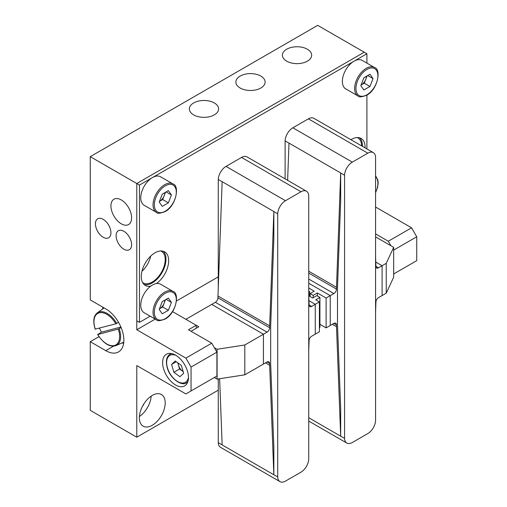 <?xml version="1.0" encoding="UTF-8"?>
<svg xmlns="http://www.w3.org/2000/svg" width="507" height="507" viewBox="0 0 507 507"><rect width="100%" height="100%" fill="white"/><g stroke="black" fill="none" stroke-linecap="round" stroke-linejoin="round"><path stroke-width="0.76" d="M142.594 282.551A18.277 10.552 120 0 0 143.151 282.919A18.277 10.552 120 0 0 152.284 282.012A18.277 10.552 120 0 0 164.224 265.909A18.277 10.552 120 0 0 161.422 251.263A18.277 10.552 120 0 0 160.833 250.959M141.947 271.264A18.277 10.552 120 0 0 150.737 256.048M142.334 406.576A9.867 5.697 120 0 0 144.045 403.604M152.284 425.265A18.277 10.552 120 0 0 164.224 409.162A18.277 10.552 120 0 0 161.422 394.516A18.277 10.552 120 0 0 152.284 395.422A18.277 10.552 120 0 0 140.35 411.526A18.277 10.552 120 0 0 143.151 426.172A18.277 10.552 120 0 0 152.284 425.265M139.406 416.532A18.277 10.552 120 0 0 151.206 396.094M361.637 145.889A18.277 10.552 120 0 0 357.853 137.853A18.277 10.552 120 0 0 357.258 137.555M121.274 199.935A14.621 8.442 -120 0 0 113.961 199.213A14.621 8.442 -120 0 0 111.717 210.931A14.621 8.442 -120 0 0 121.274 223.815A14.621 8.442 -120 0 0 128.582 224.538A14.621 8.442 -120 0 0 130.825 212.82A14.621 8.442 -120 0 0 121.274 199.935M123.854 231.274A10.964 6.331 -120 0 0 118.372 230.729A10.964 6.331 -120 0 0 116.692 239.519A10.964 6.331 -120 0 0 123.854 249.184A10.964 6.331 -120 0 0 129.342 249.723A10.964 6.331 -120 0 0 131.021 240.939A10.964 6.331 -120 0 0 123.854 231.274M103.181 219.335A10.964 6.331 -120 0 0 97.699 218.796A10.964 6.331 -120 0 0 96.013 227.58A10.964 6.331 -120 0 0 103.181 237.244A10.964 6.331 -120 0 0 108.663 237.789A10.964 6.331 -120 0 0 110.342 228.999A10.964 6.331 -120 0 0 103.181 219.335M214.315 102.946A14.621 8.442 0 0 0 198.383 101.115A14.621 8.442 0 0 0 189.358 108.916A14.621 8.442 0 0 0 193.642 114.88A14.621 8.442 0 0 0 209.575 116.711A14.621 8.442 0 0 0 218.599 108.916A14.621 8.442 0 0 0 214.315 102.946M260.839 76.088A14.621 8.442 0 0 0 244.906 74.256A14.621 8.442 0 0 0 235.882 82.052A14.621 8.442 0 0 0 240.166 88.022A14.621 8.442 0 0 0 256.098 89.853A14.621 8.442 0 0 0 265.123 82.052A14.621 8.442 0 0 0 260.839 76.088M307.362 49.223A14.621 8.442 0 0 0 291.43 47.398A14.621 8.442 0 0 0 282.405 55.193A14.621 8.442 0 0 0 286.683 61.163A14.621 8.442 0 0 0 302.622 62.995A14.621 8.442 0 0 0 311.647 55.193A14.621 8.442 0 0 0 307.362 49.223M175.549 355.128A18.277 10.552 -120 0 0 166.41 354.222A18.277 10.552 -120 0 0 163.609 368.868A18.277 10.552 -120 0 0 175.549 384.971A18.277 10.552 -120 0 0 184.687 385.878A18.277 10.552 -120 0 0 187.489 371.232A18.277 10.552 -120 0 0 175.549 355.128M191.057 367.068L185.885 358.113L211.736 343.195L216.901 352.143L191.057 367.068L191.057 390.941L185.885 393.926L136.782 365.579L136.782 437.205L218.27 390.156M366.91 63.121L366.91 53.761L364.222 52.208L136.782 183.521L136.782 329.765L185.885 358.113M155.224 319.112L136.782 329.765M98.985 336.661L90.259 341.699L90.259 410.34L136.782 437.205M366.91 53.761L139.469 185.074L136.782 183.521L364.222 52.208L317.699 25.35L90.259 156.663L90.259 299.916L105.767 308.871A25.584 14.773 -120 0 1 122.479 331.42A25.584 14.773 -120 0 1 118.556 351.921A25.584 14.773 -120 0 1 105.767 350.654L90.259 341.699M139.469 185.074L139.469 322.363L136.782 320.811L136.782 183.521L90.259 156.663M191.057 390.941L216.901 376.023L216.901 352.143M211.736 343.195L188.471 329.765L196.228 325.285L196.228 328.27M191.057 331.255L198.807 326.781L172.551 311.621M393.673 273.964L416.741 260.642L416.741 236.769L393.673 250.09M375.573 207.027L411.576 227.814L416.741 236.769M390.897 245.724L388.311 241.243L375.573 233.885M388.311 241.243L411.576 227.814M375.573 236.87L393.673 247.321L386.245 263.329L382.107 265.719L375.776 262.062L382.107 265.719L382.107 295.562L382.107 265.719L378.488 267.81A3.657 2.11 120 0 1 376.663 267.988A3.657 2.11 120 0 1 375.902 266.314L378.488 267.81M386.245 263.329L386.245 293.173L393.673 277.171L393.673 247.321M386.245 293.173L378.488 297.653A3.657 2.11 -60 0 0 375.902 302.128A51.175 29.545 120 0 1 375.871 303.947L375.573 312.173M156.371 283.565A19.374 11.186 120 0 0 167.88 266.486A19.374 11.186 120 0 0 164.661 251.865A19.374 11.186 120 0 0 154.977 252.822A19.374 11.186 120 0 0 142.321 269.895A19.374 11.186 120 0 0 145.287 285.416A19.374 11.186 120 0 0 150.769 286.125M144.039 284.478A19.374 11.186 120 0 0 152.284 282.906A19.374 11.186 120 0 0 164.547 267.062A19.374 11.186 120 0 0 163.222 251.25M365.097 147.886A19.374 11.186 120 0 0 361.092 138.455A19.374 11.186 120 0 0 351.402 139.412A19.374 11.186 120 0 0 350.92 139.704M362.404 146.333A19.374 11.186 120 0 0 359.653 137.841M366.91 148.938L366.91 95.107M139.469 322.363L150.154 316.191M176.468 301L218.27 276.866M367.1 75.904L364.279 83.173L361.225 84.935A7.472 4.316 120 0 1 361.041 85.037L361.225 84.935A7.472 4.316 120 0 0 365.801 79.238A7.472 4.316 120 0 0 366.498 76.253M353.987 61.22A16.446 9.494 120 0 0 343.245 75.714A16.446 9.494 120 0 0 345.768 88.896L358.043 95.988A16.446 9.494 -60 0 1 355.521 82.806A16.446 9.494 -60 0 1 366.263 68.312A16.446 9.494 -60 0 1 374.489 67.494L362.213 60.409A16.446 9.494 120 0 0 353.987 61.22M360.807 85.639L363.861 77.774L369.964 74.25L373.013 78.591L369.964 86.456L363.861 89.98L360.807 85.639M367.727 75.537L373.013 78.591M364.279 83.173L369.964 86.456M159.439 308.877L159.629 308.769A7.472 4.316 120 0 0 164.205 303.072A7.472 4.316 120 0 0 164.895 300.081M152.392 285.054A16.446 9.494 120 0 0 141.643 299.548A16.446 9.494 120 0 0 144.165 312.73L156.441 319.816A16.446 9.494 -60 0 1 153.919 306.64A16.446 9.494 -60 0 1 164.667 292.146A16.446 9.494 -60 0 1 172.893 291.329L160.611 284.243A16.446 9.494 120 0 0 152.392 285.054M159.211 309.473L162.259 301.608L168.362 298.084L171.417 302.425L168.362 310.29L162.259 313.814L159.211 309.473M166.131 299.371L171.417 302.425M165.497 299.738L162.677 307.008L168.362 310.29M159.445 308.871A7.472 4.316 120 0 0 159.629 308.769L162.677 307.008M165.497 192.292L162.677 199.562L159.629 201.323A7.472 4.316 120 0 1 159.445 201.431L159.629 201.323A7.472 4.316 120 0 0 164.205 195.632A7.472 4.316 120 0 0 164.895 192.641M152.392 177.615A16.446 9.494 120 0 0 141.643 192.109A16.446 9.494 120 0 0 144.165 205.291L156.441 212.376A16.446 9.494 -60 0 1 153.919 199.2A16.446 9.494 -60 0 1 164.667 184.7A16.446 9.494 -60 0 1 172.893 183.889L160.611 176.797A16.446 9.494 120 0 0 152.392 177.615M159.211 202.027L162.259 194.162L168.362 190.638L171.417 194.98L168.362 202.844L162.259 206.368L159.211 202.027M166.131 191.931L171.417 194.98M162.677 199.562L168.362 202.844M99.511 328.137A19.367 11.179 -120 0 0 100.126 329.556A19.367 11.179 -120 0 0 101.47 332.155L97.781 334.506L118.251 329.087L121.129 327.604M118.575 322.401L115.818 323.821L95.392 329.081M97.832 334.347L97.781 334.506A18.157 10.482 -120 0 0 114.36 345.508A18.157 10.482 -120 0 0 118.251 329.087M101.47 332.155L120.881 327.021M103.162 307.369A21.934 12.662 -120 0 0 102.376 309.175M121.902 342.986A21.934 12.662 -120 0 0 123.651 343.207M214.315 347.669L217.091 349.272L244.818 344.982L263.425 334.24L211.736 304.396L185.885 319.315M214.315 377.512L217.091 379.116L244.818 374.825L263.425 364.083L263.425 334.24L263.425 364.083L267.043 361.992A3.657 2.11 120 0 1 268.875 361.814A3.657 2.11 120 0 1 269.629 363.487L267.043 361.992M217.091 349.272L217.091 379.116M244.818 344.982L244.818 374.825M285.111 178.889L285.111 140.902L288.984 143.139A10.97 6.338 -60 0 1 288.99 143.088L340.679 172.938A10.97 6.338 -60 0 0 340.679 172.982L340.679 200.69L337.535 286.721A49.711 28.703 -60 0 0 337.504 288.489L337.504 324.303A49.711 28.703 120 0 0 337.535 326.033L340.679 408.427L340.679 436.134A10.97 6.338 120 0 0 340.679 436.185L336.502 326.679A51.175 29.545 -60 0 1 336.471 324.898A3.657 2.11 120 0 0 335.71 323.225A3.657 2.11 120 0 0 333.885 323.403L330.26 325.494L330.26 295.651L326.128 298.04L317.338 292.964L313.206 295.353L310.1 293.559L314.239 291.176L308.731 287.995M288.99 143.088L287.627 180.34M340.679 172.938L336.502 287.266A51.175 29.545 120 0 0 336.471 289.085A3.657 2.11 -60 0 1 333.885 293.559L330.26 295.651L308.731 283.223L330.26 295.651L330.26 325.494L326.128 327.883L326.128 298.04M285.111 140.902A10.97 6.338 120 0 1 292.862 127.802L308.37 118.847L367.816 153.171A10.97 6.338 -60 0 1 373.304 152.626A10.97 6.338 -60 0 1 375.573 157.316L375.573 420.468A10.97 6.338 120 0 1 367.816 433.567L352.308 442.516A10.97 6.338 -60 0 1 346.82 443.061A10.97 6.338 -60 0 1 344.557 438.371L344.557 175.219L340.679 172.982M340.679 436.134L344.557 438.371M308.37 118.847A10.97 6.338 -60 0 1 313.858 118.308L373.304 152.626M367.816 153.171L352.308 162.126A10.97 6.338 120 0 0 344.557 175.219M375.573 256.656L375.871 264.534A51.175 29.545 -60 0 1 375.902 266.314M317.338 295.949L317.338 292.964M326.128 327.883L319.923 324.303M313.206 297.742L313.206 295.353M310.1 296.544L310.1 293.559M277.716 476.96L277.716 213.808A10.97 6.338 120 0 1 285.473 200.715L300.981 191.76A10.97 6.338 -60 0 1 306.469 191.215A10.97 6.338 -60 0 1 308.731 195.905L308.731 459.057A10.97 6.338 120 0 1 300.981 472.156L285.473 481.105A10.97 6.338 -60 0 1 279.984 481.65A10.97 6.338 -60 0 1 277.716 476.96L273.843 474.723L273.843 447.016L270.694 364.615A49.711 28.703 120 0 1 270.662 362.892L270.662 327.078A49.711 28.703 -60 0 1 270.694 325.31L273.843 239.279L273.843 211.571A10.97 6.338 -60 0 1 273.843 211.52L269.661 325.855A51.175 29.545 120 0 0 269.629 327.674A3.657 2.11 -60 0 1 267.043 332.148L263.425 334.24L211.736 304.396L215.355 302.305A3.657 2.11 -60 0 0 217.94 297.831A51.175 29.545 120 0 1 217.972 296.006L222.148 181.677A10.97 6.338 -60 0 0 222.148 181.728L218.27 179.491L218.27 287.786M308.731 350.762L309.036 342.536A51.175 29.545 120 0 0 309.067 340.717A3.657 2.11 -60 0 1 311.653 336.242L315.272 334.151L315.272 304.308L308.94 300.651L315.272 304.308L311.653 306.393L309.067 304.903A3.657 2.11 120 0 0 309.821 306.577A3.657 2.11 120 0 0 311.653 306.393M308.731 295.245L309.036 303.123A51.175 29.545 -60 0 1 309.067 304.903M279.984 481.65L220.539 447.326A10.97 6.338 -60 0 1 218.27 442.643L218.27 378.932M285.473 200.715L226.027 166.391A10.97 6.338 120 0 0 218.27 179.491M226.027 166.391L241.535 157.436A10.97 6.338 -60 0 1 247.023 156.897L306.469 191.215M273.843 474.723A10.97 6.338 120 0 0 273.843 474.767L269.661 365.268A51.175 29.545 -60 0 1 269.629 363.487M218.27 442.643L222.148 444.88A10.97 6.338 120 0 0 222.148 444.924L219.626 378.723M277.716 213.808L273.843 211.571M308.731 290.98L309.587 291.474L308.731 291.962M309.587 296.246L309.587 291.474M308.75 295.765L312.686 298.04L316.824 295.651L319.923 297.444L315.791 299.827L319.41 301.918L315.272 304.308L315.272 334.151L319.41 331.762L319.41 301.918M319.41 327.585L319.923 327.288L319.923 297.444M177.735 362.79L178.42 365.084A7.472 4.316 -120 0 0 182.609 371.225A7.472 4.316 -120 0 0 183.166 371.599M175.283 360.997L181.335 365.42L183.667 373.279L179.947 376.72L173.895 372.296L171.569 364.438L175.283 360.997M183.179 371.644L179.579 369.014L173.895 372.296M178.033 363.006A7.472 4.316 -120 0 0 178.42 365.084L179.579 369.014M176.271 361.719L171.569 364.438M113.555 346.154L105.767 350.654M375.573 192.362A15.533 8.968 120 0 0 375.573 176.753M366.91 69.427A15.533 8.968 120 0 0 355.927 88.452A15.533 8.968 120 0 0 366.91 94.796A15.533 8.968 120 0 0 377.899 75.771A15.533 8.968 120 0 0 366.91 69.427M165.314 293.261A15.533 8.968 120 0 0 154.331 312.287A15.533 8.968 120 0 0 165.314 318.63A15.533 8.968 120 0 0 176.297 299.605A15.533 8.968 120 0 0 165.314 293.261M165.314 185.822A15.533 8.968 120 0 0 154.331 204.847A15.533 8.968 120 0 0 165.314 211.191A15.533 8.968 120 0 0 176.297 192.166A15.533 8.968 120 0 0 165.314 185.822M95.189 329.252C92.787 321.413 93.478 315.969 97.262 312.908A18.886 10.901 60 0 1 116.711 323.441M115.818 323.821A18.157 10.482 -120 0 0 99.233 312.819A18.157 10.482 -120 0 0 95.341 329.239M119.145 328.707A18.886 10.901 60 0 1 116.109 345.552L123.771 342.162M308.731 417.736L340.679 436.185M332.358 324.284L336.502 326.679M333.885 323.403L336.471 324.898M292.862 127.802L352.308 162.126M308.731 271.232L336.502 287.266M308.731 273.07L336.471 289.085M308.731 279.04L333.885 293.559M273.843 474.767L222.148 444.924M269.661 365.268L265.522 362.873M300.981 191.76L241.535 157.436M273.843 211.52L222.148 181.677M269.661 325.855L217.972 296.006M269.629 327.674L217.94 297.831M267.043 332.148L215.355 302.305M171.309 353.506L170.035 354.241A16.446 9.494 60 0 1 171.753 353.594M175.904 355.344A15.533 8.968 -120 0 0 167.462 367.841A15.533 8.968 -120 0 0 178.908 382.202A15.533 8.968 -120 0 0 188.465 377.1M187.901 381.568A16.446 9.494 60 0 1 186.487 382.728L187.755 381.999M375.573 192.742L377.531 187.571L378.159 183.325L377.892 180.105L375.573 175.726M358.043 95.988C358.715 97.35 361.611 97.097 366.726 95.215C377.886 89.498 381.46 68.996 374.489 67.494M156.441 319.816C157.113 321.185 160.009 320.931 165.124 319.049C176.284 313.332 179.865 292.831 172.893 291.329M156.441 212.376C157.113 213.745 160.009 213.491 165.124 211.609C176.284 205.893 179.865 185.391 172.893 183.889M97.262 312.908L104.106 307.914M97.629 334.519C103.802 343.809 109.962 347.485 116.109 345.552M308.731 421.07L346.82 443.061M170.035 354.241C166.486 356.478 165.555 360.978 167.234 367.727C170.232 379.071 182.336 386.6 186.487 382.728"/></g></svg>
